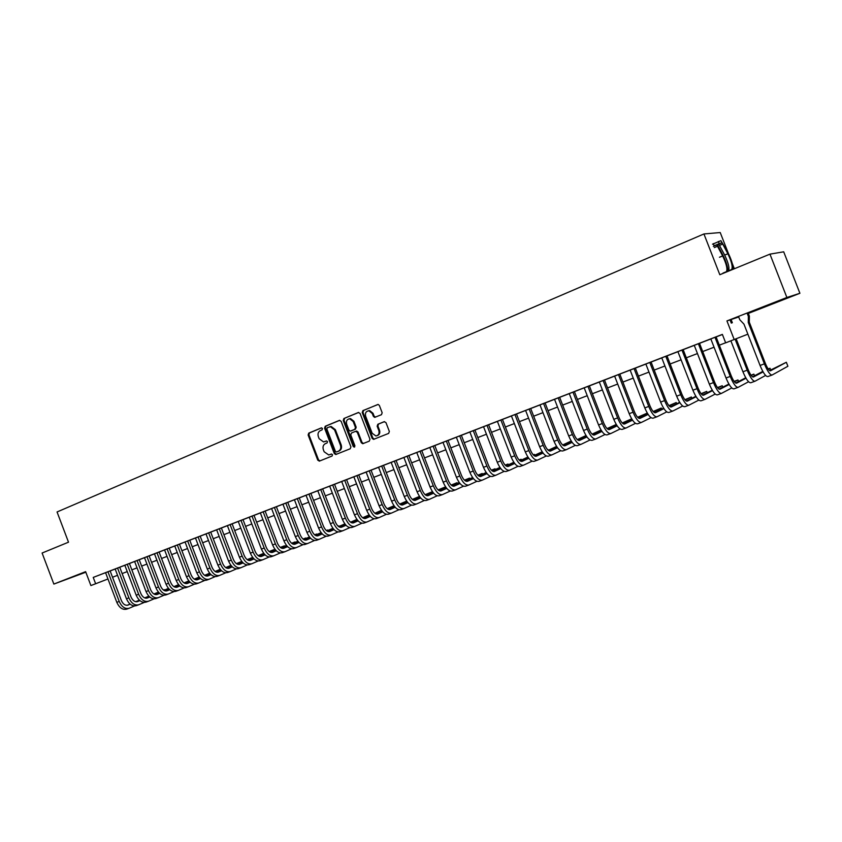 <?xml version="1.0" encoding="UTF-8"?>
<svg xmlns="http://www.w3.org/2000/svg" width="842" height="842" viewBox="0 0 842 842"><rect width="100%" height="100%" fill="white"/><g stroke="black" fill="none" stroke-linecap="round" stroke-linejoin="round"><path stroke-width="1.26" d="M322.486 428.546L321.286 427.904L308.761 433.114L308.13 434.998L317.76 460.153L319.476 461.079L332.064 456.038L332.516 454.722L331.516 454.017L328.748 454.964L324.149 451.765L323.349 449.66C322.528 446.839 323.223 444.829 325.412 443.618L327.054 442.955L327.506 441.629L326.549 440.934L323.528 441.913L319.15 438.714L318.35 436.609C317.529 433.798 318.213 431.778 320.413 430.557L322.033 429.873L322.486 428.546M767.946 305.151L783.744 299.131L767.946 305.151M85.705 571.886L72.633 576.991L85.768 572.044M381.468 414.696L382.163 412.738L379.363 405.444L378.163 404.434L362.913 410.612L362.228 412.548L372.132 438.356L373.553 439.377L388.657 433.398L389.351 431.451L385.973 422.631L384.163 421.695L377.848 424.263L377.153 426.21L378.826 430.567C379.542 433.598 378.574 435.409 375.921 435.977L372.175 433.251L365.649 416.243C364.933 412.959 366.038 411.149 368.954 410.812L372.269 413.517L373.364 416.348L374.648 417.369L381.468 414.696M769.956 254.137L783.702 251.811L799.9 293.279L786.881 297.489L769.956 254.137L719.815 274.724L703.933 233.96L57.056 511.968L68.507 542.185L42.1 553.026L53.856 584.074L85.621 571.655L90.894 585.558L95.641 583.748L93.23 577.412L722.373 334.39L725.657 342.841L747.875 334.179M786.881 297.489L726.941 320.918L734.203 339.568M341.126 421.305L339.368 420.39L325.233 426.262L324.58 428.168L334.295 453.522L335.748 454.522L350.251 448.765L350.914 446.86L341.126 421.305M343.904 418.506L358.292 412.527L360.071 413.443L369.964 439.219L369.28 441.145L362.723 443.713L361.292 442.703L357.292 432.283L355.524 431.357L351.44 433.02L350.767 434.935L354.914 445.744L354.219 447.144L353.208 446.428L343.241 420.432L343.904 418.506L358.734 412.433M53.856 584.074L85.831 572.202M127.795 605.156L127.995 605.082C125.279 605.745 123.069 604.24 121.374 600.546L110.134 570.929L111.807 570.297L93.23 577.412M124.848 565.287L113.47 569.645L115.154 569.003L126.458 598.778L128.879 597.883L117.564 568.055M129.426 563.487L123.132 565.908L124.837 565.266L136.194 595.189L138.646 594.284L127.268 564.308M157.033 594.494L157.233 594.42C154.56 595.073 152.36 593.515 150.634 589.768L139.214 559.698L140.94 559.046L129.436 563.519M149.118 555.888L142.751 558.33L144.498 557.667L155.98 587.895L158.485 586.979L146.982 556.699M177.041 587.2L177.23 587.127C174.578 587.758 172.389 586.19 170.663 582.39L159.106 552.015L160.875 551.342L152.718 554.478L154.475 553.815L166.032 584.201L168.558 583.264L156.991 552.826M169.21 548.121L159.117 552.057M179.42 544.185L169.221 548.153M189.745 540.196L183.251 542.69L185.061 541.995L196.817 572.865L199.428 571.907L187.65 540.985M218.51 572.076L218.51 572.076C215.91 572.686 213.742 571.055 211.974 567.182L200.164 536.154L202.006 535.459L189.755 540.227M228.908 568.287L229.098 568.213C226.519 568.813 224.351 567.171 222.583 563.266L210.7 532.081L212.563 531.376L200.175 536.196M239.612 564.382L239.802 564.308C237.244 564.908 235.076 563.245 233.308 559.32L221.351 527.966L223.235 527.26L210.721 532.123M261.378 556.446L261.567 556.373C259.041 556.951 256.884 555.257 255.094 551.299L243.001 519.609L244.927 518.883L221.372 528.008M272.44 552.415L272.629 552.341C270.114 552.91 267.966 551.205 266.167 547.216L254.01 515.357L255.947 514.62L247.316 517.946L249.253 517.209L261.42 549.079L264.199 548.047L252.011 516.125M271.608 508.61L260.357 512.915M294.921 544.216L295.11 544.143C292.637 544.7 290.501 542.953 288.69 538.922L276.376 506.716L278.365 505.968L269.619 509.326L271.598 508.579L283.901 540.796L286.743 539.743L274.418 507.473M299.257 497.896L276.397 506.758M317.813 490.76L304.004 496.043L306.046 495.275L318.581 528.029L321.528 526.945L308.972 494.128M329.685 486.181L315.729 491.517L317.792 490.739L330.401 523.671L333.379 522.577L320.749 489.581M353.366 522.903L353.545 522.84C351.177 523.345 349.072 521.524 347.22 517.367L334.537 484.255L336.632 483.455L327.58 486.939L329.675 486.15L342.357 519.272L345.367 518.156L332.664 484.971M365.46 518.493L365.628 518.43C363.281 518.925 361.186 517.083 359.323 512.904L346.567 479.603L348.693 478.803L334.548 484.297M366.154 472.088L346.578 479.656M390.046 509.526L390.214 509.463C387.92 509.936 385.836 508.063 383.963 503.832L371.038 470.152L373.216 469.331L366.144 472.057M402.518 504.979L402.76 504.895C400.455 505.368 398.382 503.474 396.498 499.222L383.499 465.342L385.699 464.51L376.385 468.089L378.574 467.257L391.583 501.148L394.73 499.98L381.7 466.036M415.211 500.348L415.38 500.295C413.138 500.748 411.064 498.832 409.18 494.549L396.098 460.479L398.319 459.637L383.51 465.384M440.934 490.97L441.166 490.886C438.945 491.328 436.893 489.37 434.988 485.045L421.737 450.565L424.021 449.702L401.645 458.332L403.897 457.48L417.064 491.76L420.295 490.57L407.096 456.227M454.048 486.192L454.28 486.108C452.08 486.539 450.038 484.56 448.133 480.203L434.788 445.523L437.093 444.66L427.515 448.333L429.809 447.47L443.155 482.15L446.46 480.94L433.093 446.186M467.352 481.34L467.499 481.287C465.373 481.687 463.342 479.698 461.427 475.309L447.997 440.429L450.333 439.545L440.682 443.25L443.008 442.376L456.427 477.267L459.774 476.035L446.323 441.071M480.771 476.446L480.929 476.393C478.824 476.782 476.804 474.772 474.877 470.352L461.363 435.261L463.721 434.367L454.006 438.103L456.353 437.219L469.868 472.309L473.257 471.067L459.711 435.903M494.359 471.499L494.507 471.436C492.433 471.815 490.433 469.783 488.497 465.342L474.899 430.041L477.288 429.136L467.489 432.893L469.868 431.999L483.476 467.31L486.897 466.047L473.267 430.662M488.592 424.768L474.909 430.083M511.431 415.98L494.959 422.284L497.401 421.368L511.178 457.101L514.694 455.806L500.885 420M530.702 408.496L508.947 416.885L511.42 415.948L525.292 451.901L528.85 450.596L514.946 414.569M572.139 442.376L565.003 445.734C563.066 446.05 561.119 443.902 559.141 439.324L545.079 402.929L547.616 401.96L537.449 405.876L539.985 404.918L554.047 441.313L557.688 439.977L543.595 403.497M579.422 440.471L579.622 440.408C577.717 440.703 575.791 438.535 573.802 433.914L559.646 397.298L562.224 396.329L554.531 399.297M609.261 429.599L609.398 429.557C607.598 429.809 605.693 427.589 603.693 422.916L589.337 385.836L591.979 384.836L569.276 393.603M624.575 424.01L624.575 424.01C622.817 424.252 620.933 422.01 618.923 417.306L604.472 379.984L607.145 378.974L596.652 383.005L599.315 381.994L613.776 419.327L617.607 417.916L603.114 380.51M645.867 364.06L614.628 376.09M679.894 402.708L671.348 406.96C669.685 407.16 667.853 404.844 665.812 400.034L651.055 361.997L653.834 360.944L643.077 365.07L645.856 364.028L660.623 402.076L664.601 400.603L649.803 362.481M687.198 401.181L687.314 401.139C685.725 401.308 683.904 398.971 681.862 394.119L666.99 355.84L669.8 354.777L658.97 358.934L661.77 357.871L676.652 396.172L680.683 394.688L665.78 356.303M683.146 349.619L675.063 352.724L677.905 351.64L692.892 390.193L696.987 388.688L681.967 350.051M699.502 343.304L694.261 345.325M110.144 570.971L115.165 569.034M139.225 559.741L144.508 557.699M149.129 555.92L154.496 553.847M179.43 544.206L185.082 542.027M243.022 519.651L249.264 517.241M254.021 515.399L260.378 512.946M299.268 497.927L306.067 495.296M371.059 470.194L378.595 467.289M396.108 460.521L403.907 457.511M421.758 450.617L429.82 447.502M434.809 445.576L443.018 442.408M448.018 440.471L456.375 437.251M461.384 435.314L469.889 432.03M488.602 424.8L497.412 421.4M530.713 408.538L539.996 404.949M545.1 402.981L554.552 399.329M559.667 397.35L569.287 393.635M589.358 385.889L599.325 382.036M604.493 380.037L614.639 376.121M651.066 362.049L661.791 357.913M667.011 355.892L677.926 351.682M683.157 349.662L694.271 345.367M699.523 343.336L710.837 338.968M716.1 336.926L722.415 334.495M716.089 336.895L707.901 340.042L710.827 338.926L726.025 377.984L730.235 376.437L714.995 337.295M728.383 253.453L720.226 232.55L703.933 233.96M748.349 313.413L799.9 293.279M734.34 268.756L732.245 263.388M112.523 577.233L117.554 575.318M122.132 573.56L127.247 571.602M131.836 569.845L137.035 567.866M141.645 566.098L146.929 564.077M151.549 562.309L156.928 560.256M161.569 558.478L167.032 556.394M171.684 554.615L177.241 552.489M181.904 550.7L187.555 548.542M192.239 546.753L197.986 544.553M202.68 542.764L208.521 540.522M213.226 538.722L219.173 536.449M223.898 534.649L229.94 532.333M234.676 530.523L240.823 528.176M245.58 526.355L251.832 523.966M256.6 522.145L262.957 519.714M267.735 517.883L274.208 515.409M278.997 513.578L285.575 511.062M290.385 509.221L297.079 506.663M301.899 504.811L308.709 502.211M313.55 500.358L320.465 497.717M325.328 495.854L332.369 493.17M337.232 491.307L344.399 488.56M349.283 486.697L356.566 483.908M361.471 482.034L368.88 479.203M373.795 477.319L381.331 474.435M386.267 472.551L393.93 469.625M398.876 467.731L406.686 464.742M411.643 462.847L419.59 459.816M424.557 457.911L432.641 454.817M437.63 452.912L445.85 449.765M450.859 447.849L459.216 444.65M464.237 442.734L472.751 439.482M477.793 437.556L486.455 434.24M491.507 432.314L500.316 428.936M505.389 426.999L514.357 423.568M519.44 421.632L528.576 418.137M533.67 416.19L542.964 412.633M548.068 410.675L557.541 407.054M562.656 405.097L572.297 401.413M577.433 399.445L587.242 395.698M592.389 393.73L602.377 389.909M607.545 387.93L617.712 384.047M622.891 382.068L633.247 378.111M638.447 376.121L648.982 372.09M654.192 370.091L664.927 365.986M670.158 363.986L681.083 359.808M686.325 357.808L697.45 353.556M702.712 351.546L714.048 347.209M719.321 345.188L725.636 342.778M95.641 583.748L107.965 578.98M726.941 320.918L738.718 316.981M326.612 440.934L325.433 441.408M331.569 454.017L330.432 454.469M321.644 427.852L309.54 432.883L308.909 434.756L318.539 459.89L319.949 460.89M339.8 420.305L326.001 426.041L325.359 427.936L335.063 453.27L336.495 454.27M327.296 427.694L326.843 429.031L335.379 451.301L336.379 452.007L338.337 451.249C340.557 450.049 341.263 448.018 340.442 445.186L334.59 429.915L330.422 426.705L327.296 427.694M337.274 451.722L336.6 451.954M329.801 426.747L331.19 426.484L335.358 429.683L341.199 444.934C342.02 447.776 341.315 449.796 339.094 450.996L337.358 451.691M355.703 431.304L356.692 431.041L358.039 432.051L362.028 442.45L363.491 443.46L362.723 443.713M344.662 418.285L343.999 420.2L354.745 446.881M353.145 421.484L349.735 418.79C346.957 419.211 345.925 421 346.641 424.168L348.914 430.104L350.261 431.115L354.756 429.367L355.429 427.441L353.145 421.484L353.903 421.253L350.483 418.569L349.114 418.821M351.251 430.851L350.672 431.03M353.903 421.253L356.187 427.21L355.503 429.125L351.43 430.799M368.175 410.843L369.701 410.591L373.017 413.296L374.101 416.127L375.5 417.148M377.142 435.672C379.468 434.851 380.268 433.072 379.553 430.325L378.826 430.567M384.531 421.61L378.574 424.031L377.879 425.978L379.553 430.325M378.005 404.423L363.649 410.391L362.976 412.338L372.869 438.114L374.343 439.124M128.837 608.356L126.742 609.113C122.669 610.113 119.364 607.85 116.817 602.325L105.576 572.686M134.499 605.956L129.142 608.24C125.079 609.24 121.764 606.977 119.217 601.441L107.955 571.771M127.995 605.082L130.163 604.167M135.888 601.746L139.488 600.23M144.835 597.967L148.929 596.241M154.065 594.073L158.517 592.2M163.495 590.095L164.4 589.716L163.453 590.063M127.174 605.293L130.057 604.072M135.667 601.704L139.383 600.136M144.677 597.904L148.845 596.147M153.939 593.999L158.433 592.105M119.732 567.224L131.026 596.989C132.731 600.704 134.941 602.23 137.635 601.556L139.909 600.609M145.624 598.188L149.318 596.631M154.675 594.368L158.864 592.589M164.001 590.421L168.547 588.505M136.814 601.767L139.793 600.514M145.403 598.146L149.223 596.525M154.507 594.294L158.78 592.494M163.864 590.347L168.463 588.4M144.224 602.43L138.793 604.735C134.752 605.735 131.447 603.44 128.879 597.883M138.488 604.851L136.372 605.619C132.32 606.608 129.015 604.335 126.458 598.778M129.426 563.477L140.782 593.399C142.498 597.125 144.698 598.662 147.382 598.009L149.75 597.01M155.465 594.589L159.254 592.989M164.611 590.716L168.905 588.905M174.041 586.727L178.683 584.769M146.561 598.22L149.634 596.915M155.244 594.547L159.159 592.884M164.443 590.652L168.81 588.8M173.905 586.642L178.599 584.664M154.044 598.851L148.55 601.199C144.519 602.188 141.214 599.883 138.646 594.284M148.245 601.314L146.098 602.093C142.066 603.072 138.762 600.778 136.194 595.189M158.107 597.736L155.928 598.525C151.918 599.504 148.613 597.178 146.045 591.558L134.615 561.477M163.969 595.252L158.401 597.631C154.391 598.599 151.097 596.273 148.518 590.652L137.067 560.519M157.233 594.42L159.685 593.378M165.411 590.958L169.295 589.305M174.652 587.032L179.041 585.169M184.177 583.001L188.924 580.991M156.401 594.62L159.58 593.284M165.179 590.905L169.2 589.2M174.483 586.958L178.957 585.074M184.051 582.917L188.84 580.885M149.108 555.878L160.601 586.095C162.317 589.874 164.516 591.431 167.179 590.789L169.737 589.705M175.452 587.284L179.441 585.59M184.798 583.317L189.292 581.401M194.428 579.222L199.28 577.17M166.348 590.989L169.621 589.611M175.231 587.232L179.346 585.485M184.63 583.243L189.197 581.296M194.291 579.138L199.196 577.065M173.989 591.6L168.358 594.02C164.369 594.978 161.075 592.631 158.485 586.979M168.063 594.126L165.863 594.926C161.864 595.894 158.57 593.547 155.98 587.895M177.23 587.127L179.893 586M185.608 583.569L189.703 581.822M195.049 579.549L199.649 577.591M204.785 575.412L209.742 573.307M176.399 587.327L179.778 585.895M185.377 583.517L189.597 581.717M194.881 579.475L199.554 577.486M204.648 575.328L209.658 573.192M184.124 587.916L178.42 590.368C174.441 591.326 171.158 588.958 168.558 583.264M178.125 590.474L175.894 591.284C171.915 592.242 168.632 589.874 166.032 584.201M188.282 586.79L186.029 587.611C182.072 588.547 178.788 586.169 176.189 580.464L164.569 549.9M194.355 584.201L188.576 586.685C184.63 587.621 181.346 585.243 178.736 579.517L167.105 548.921M169.21 548.11L180.83 578.654C182.567 582.464 184.756 584.053 187.387 583.422L190.145 582.243M195.86 579.812L200.059 578.022M205.406 575.749L210.121 573.749M215.257 571.56L220.32 569.403M220.236 569.297L215.12 571.465M186.556 583.622L190.029 582.138M195.628 579.759L199.954 577.917M205.238 575.665L210.016 573.634M198.554 583.064L196.27 583.895C192.344 584.822 189.061 582.422 186.45 576.686L174.757 545.963M204.701 580.433L198.849 582.959C194.923 583.885 191.65 581.485 189.029 575.728L177.325 544.974M179.42 544.164L191.102 574.865C192.85 578.696 195.028 580.306 197.649 579.675L200.512 578.454M206.227 576.023L210.532 574.191M215.878 571.907L220.699 569.855M225.835 567.666L231.003 565.456M230.95 565.382L225.698 567.571M196.807 579.875L200.396 578.349M205.995 575.97L210.426 574.076M215.71 571.823L220.593 569.739M189.734 540.185L201.48 571.044C203.238 574.897 205.416 576.517 208.027 575.896L210.995 574.633M216.699 572.192L221.12 570.308M226.466 568.024L231.392 565.919M236.528 563.719L241.812 561.467M241.77 561.425L236.381 563.624M207.185 576.096L210.879 574.518M216.468 572.128L221.004 570.192M226.287 567.94L231.287 565.803M215.152 576.633L209.226 579.191C205.322 580.117 202.059 577.686 199.428 571.907M208.942 579.296L206.627 580.138C202.712 581.064 199.438 578.633 196.817 572.865M219.425 575.486L217.089 576.338C213.194 577.254 209.932 574.812 207.29 569.003L195.47 537.964M225.719 572.792L219.72 575.381C215.836 576.296 212.573 573.844 209.932 568.034L198.091 536.954M218.552 572.055L221.583 570.76M227.287 568.318L231.813 566.382M237.16 564.098L242.191 561.94M247.327 559.741L252.726 557.436M252.716 557.415L247.19 559.635M217.657 572.276L221.467 570.644M227.045 568.255L231.708 566.266M236.981 564.003L242.096 561.824M230.034 571.644L227.656 572.507C223.793 573.413 220.541 570.939 217.889 565.108L205.995 533.902M236.402 568.908L230.319 571.539C226.456 572.444 223.204 569.971 220.551 564.119L208.648 532.881M229.098 568.213L232.287 566.845M237.981 564.403L242.622 562.414M247.969 560.119L253.116 557.92M258.252 555.709L263.325 553.541L258.115 555.604M228.245 568.413L232.16 566.729M237.749 564.34L242.517 562.298M247.79 560.035L253.021 557.793M240.749 567.761L238.349 568.634C234.508 569.518 231.255 567.034 228.592 561.161L216.636 529.786M247.19 564.982L241.033 567.655C237.202 568.539 233.95 566.045 231.287 560.172L219.309 528.755M239.802 564.308L243.106 562.888M248.8 560.446L253.558 558.404M258.894 556.109L264.167 553.847M269.303 551.636L273.787 549.721L269.156 551.531M238.949 564.498L242.98 562.772M248.558 560.372L253.442 558.278M258.726 556.015L264.062 553.72M251.579 563.824L249.148 564.708C245.327 565.592 242.086 563.077 239.412 557.172L227.393 525.64M258.105 561.014L251.863 563.73C248.053 564.603 244.811 562.088 242.138 556.173L230.098 524.598M232.118 523.808L244.138 555.331C245.927 559.277 248.085 560.951 250.632 560.362L254.042 558.899M259.725 556.446L264.609 554.352M269.945 552.047L275.334 549.731M280.46 547.521L284.343 545.858L280.323 547.416M249.769 560.551L253.916 558.772M259.494 556.373L264.493 554.225M269.766 551.952L275.229 549.605M262.525 559.856L260.062 560.751C256.273 561.625 253.042 559.088 250.358 553.152L238.254 521.44M269.135 557.004L262.809 559.751C259.031 560.625 255.789 558.078 253.105 552.131L240.991 520.388M261.567 556.373L265.104 554.846M270.777 552.405L275.776 550.247M281.112 547.953L286.617 545.574M291.753 543.353L295.016 541.953L291.606 543.248M260.704 556.562L264.977 554.72M270.545 552.32L275.66 550.121M280.933 547.847L286.512 545.437M272.629 552.341L276.281 550.763M281.954 548.31L287.069 546.1M292.395 543.795L298.026 541.364M303.162 539.143L305.793 538.006L303.025 539.027M271.766 552.531L276.144 550.636M281.712 548.226L286.954 545.963M292.227 543.69L297.921 541.227M280.281 552.941L273.882 555.741C270.124 556.594 266.893 554.025 264.199 548.047M273.597 555.846L271.103 556.751C267.335 557.604 264.104 555.046 261.42 549.079M282.333 552.668L282.259 552.699C278.523 553.541 275.302 550.963 272.598 544.963L260.357 512.904M291.553 548.837L285.07 551.678C281.333 552.52 278.113 549.931 275.408 543.921L263.157 511.82M265.135 511.062L277.365 543.09C279.165 547.1 281.312 548.826 283.807 548.268L287.585 546.626M293.248 544.174L298.489 541.911M303.815 539.596L309.572 537.112M314.708 534.88L316.687 534.028L314.592 534.796M282.944 548.447L287.448 546.5M293.005 544.09L298.373 541.774M303.636 539.49L309.467 536.964M295.11 544.143L299.005 542.448M304.667 539.996L310.035 537.67M315.361 535.354L321.244 532.807M326.37 530.576L327.706 529.997L326.296 530.513M294.237 544.321L298.878 542.311M304.425 539.911L309.919 537.522M315.182 535.238L321.128 532.66M302.952 544.69L296.373 547.584C292.679 548.405 289.469 545.795 286.743 539.743M293.616 548.574L293.532 548.605C289.827 549.437 286.617 546.837 283.901 540.796M305.025 544.437L304.941 544.469C301.257 545.29 298.057 542.658 295.332 536.586L282.944 504.179M314.476 540.501L307.814 543.437C304.141 544.248 300.941 541.606 298.215 535.523L285.806 503.074M287.753 502.327L300.131 534.712C301.952 538.764 304.088 540.522 306.541 539.975L310.561 538.227M316.213 535.765L321.718 533.375M327.033 531.06L333.043 528.45M338.168 526.218L338.831 525.924L338.137 526.187M305.667 540.154L310.424 538.091M315.971 535.67L321.591 533.228M326.854 530.944L332.927 528.302M316.55 540.259L316.476 540.29C312.824 541.09 309.635 538.438 306.898 532.333L294.426 499.738M326.128 536.259L319.371 539.238C315.729 540.038 312.54 537.375 309.803 531.26L297.321 498.622M299.247 497.885L311.708 530.449C313.529 534.523 315.655 536.301 318.087 535.765L322.244 533.954M327.896 531.491L333.516 529.039M338.831 526.713L344.978 524.04M317.224 535.944L322.107 533.807M327.654 531.397L333.4 528.892M338.652 526.597L344.862 523.892M310.877 493.391L323.412 526.134C325.244 530.239 327.37 532.028 329.78 531.502L334.063 529.629M339.705 527.166L345.462 524.65M350.777 522.324L357.05 519.577M328.896 531.681L333.927 529.481M339.452 527.06L345.336 524.492M350.588 522.198L356.934 519.43M337.916 531.965L331.064 534.996C327.454 535.786 324.275 533.091 321.528 526.945M328.212 536.028L328.127 536.059C324.517 536.849 321.328 534.175 318.581 528.029M322.644 488.844L335.253 521.777C337.084 525.903 339.2 527.713 341.589 527.197L346.02 525.261M351.651 522.787L357.545 520.209M362.849 517.883L369.259 515.072M340.715 527.366L345.873 525.103M351.398 522.682L357.408 520.051M362.66 517.746L369.143 514.904M349.83 527.629L342.894 530.713C339.315 531.481 336.147 528.765 333.379 522.577M340 531.755L339.926 531.786C336.337 532.554 333.169 529.85 330.401 523.671M353.545 522.84L358.103 520.84M363.723 518.367L369.754 515.714M375.058 513.378L381.605 510.505M352.661 522.998L357.955 520.682M363.481 518.251L369.627 515.546M374.879 513.241L381.489 510.336M361.881 523.24L354.85 526.366C351.303 527.124 348.146 524.387 345.367 518.156M351.924 527.429L351.851 527.46C348.293 528.218 345.136 525.492 342.357 519.272M363.986 523.05L363.912 523.082C360.387 523.829 357.24 521.072 354.45 514.82L341.684 481.487M374.08 518.798L366.944 521.987C363.439 522.724 360.281 519.956 357.503 513.694L344.715 480.319M365.628 518.43L370.322 516.356M375.942 513.883L382.11 511.168M387.415 508.831L394.098 505.884M394.003 505.747L387.225 508.684M364.744 518.588L370.175 516.199M375.69 513.767L381.984 510.999M376.185 518.63L376.111 518.661C372.627 519.388 369.48 516.609 366.691 510.315L353.84 476.793M386.415 514.304L379.174 517.546C375.7 518.272 372.564 515.483 369.764 509.178L356.903 475.614M358.734 474.909L371.575 508.4C373.438 512.599 375.532 514.462 377.848 513.978L382.689 511.831M388.299 509.357L394.614 506.568M399.908 504.221L406.739 501.2M406.675 501.116L399.718 504.074M376.963 514.125L382.542 511.662M388.046 509.231L394.477 506.389M388.52 514.157L388.446 514.188C384.994 514.894 381.868 512.083 379.068 505.758L366.133 472.046M398.887 509.757L391.551 513.062C388.109 513.767 384.983 510.947 382.184 504.611L369.228 470.846M390.214 509.463L395.203 507.252M400.803 504.768L407.265 501.906M412.548 499.559L419.526 496.464M419.495 496.433L412.359 499.411M389.33 509.62L395.045 507.084M400.55 504.642L407.128 501.727M374.301 439.145L373.553 439.377M402.56 504.968L407.865 502.621M413.443 500.137L420.053 497.19M425.336 494.843L432.283 491.749L425.147 494.686M401.834 505.053L407.707 502.442M413.19 500.001L419.916 497.012M411.506 505.158L404.065 508.515C400.666 509.21 397.561 506.368 394.73 499.98M401.002 509.62L400.929 509.652C397.519 510.357 394.403 507.515 391.583 501.148M432.525 492.381L432.283 491.749M413.622 505.042L413.548 505.074C410.18 505.758 407.075 502.885 404.244 496.475L391.151 462.384M424.273 500.506L416.727 503.926C413.369 504.6 410.275 501.727 407.433 495.307L394.319 461.153M415.38 500.295L420.663 497.927M426.241 495.443L432.998 492.423M438.272 490.065L444.555 487.265L438.082 489.907M414.485 500.432L420.505 497.748M425.989 495.307L432.862 492.233M444.808 487.918L444.555 487.265M408.844 455.554L422.01 489.823C423.905 494.128 425.957 496.064 428.178 495.622L433.619 493.191M439.187 490.697L446.102 487.592M451.365 485.234L456.964 482.729L451.175 485.066M427.283 495.759L433.462 492.991M438.935 490.549L445.955 487.402M437.187 495.801L429.546 499.274C426.22 499.938 423.137 497.033 420.295 490.57M426.399 500.411L426.326 500.443C422.989 501.106 419.905 498.211 417.064 491.76M457.217 483.403L456.964 482.729M439.324 495.728L439.25 495.759C435.956 496.401 432.883 493.475 430.03 486.981L416.769 452.491M450.26 491.033L442.503 494.57C439.219 495.212 436.156 492.286 433.293 485.781L420.011 451.238M440.976 490.96L446.734 488.381M452.291 485.887L459.353 482.708M464.616 480.34L469.51 478.14L464.426 480.161M440.24 491.033L446.565 488.181M452.028 485.729L459.206 482.508M469.773 478.835L469.51 478.14M454.08 486.181L460.006 483.518M465.542 481.024L472.772 477.751M478.024 475.383L482.192 473.499L477.835 475.193M453.343 486.244L459.827 483.319M465.279 480.856L472.625 477.551M463.489 486.213L455.627 489.812C452.386 490.433 449.323 487.476 446.46 480.94M452.396 490.981L452.333 491.012C449.081 491.633 446.018 488.686 443.155 482.15M482.466 474.214L482.192 473.499M467.499 481.287L473.425 478.603M478.961 476.088L486.35 472.741M491.602 470.362L495.022 468.805L491.402 470.173M466.605 481.403L473.257 478.393M478.698 475.919L486.192 472.53M476.877 481.329L468.899 485.003C465.7 485.602 462.658 482.613 459.774 476.035M465.626 486.181L465.563 486.213C462.353 486.813 459.311 483.834 456.427 477.267M495.307 469.541L495.022 468.805M480.929 476.393L487.023 473.614M492.538 471.11L500.085 467.668M505.337 465.279L508.01 464.058L505.158 465.1M480.024 476.498L486.844 473.393M492.275 470.931L499.938 467.447M490.423 476.383L482.329 480.129C479.172 480.708 476.151 477.688 473.257 471.067M479.024 481.319L478.951 481.35C475.793 481.94 472.762 478.93 469.868 472.309M508.305 464.826L508.01 464.058M494.507 471.436L500.769 468.573M506.274 466.058L513.999 462.521M519.23 460.132L521.135 459.258L519.114 459.995M493.612 471.541L500.59 468.341M506.01 465.868L513.841 462.29M504.137 471.383L495.917 475.204C492.812 475.762 489.802 472.709 486.897 466.047M492.57 476.404L492.507 476.435C489.391 477.004 486.381 473.962 483.476 467.31M521.44 460.048L521.135 459.258M506.295 471.436L506.221 471.457C503.158 472.004 500.159 468.931 497.243 462.237L483.54 426.694M518.019 466.31L509.684 470.204C506.621 470.752 503.632 467.668 500.716 460.953L486.992 425.368M488.592 424.747L502.285 460.258C504.221 464.731 506.221 466.784 508.263 466.426L514.694 463.468M520.188 460.942L528.081 457.311M533.312 454.912L534.417 454.406L533.239 454.838M507.358 466.51L514.515 463.226M519.914 460.742L527.913 457.08M534.733 455.217L534.417 454.406M502.453 419.39L516.23 455.122C518.188 459.627 520.167 461.7 522.177 461.353L528.787 458.301M534.27 455.764L542.332 452.038M521.272 461.427L528.597 458.048M533.996 455.564L542.164 451.786M532.07 461.184L523.608 465.152C520.598 465.679 517.63 462.563 514.694 455.806M520.177 466.394L520.114 466.426C517.083 466.952 514.115 463.847 511.178 457.101M548.131 450.196L547.858 449.491M516.483 413.969L530.355 449.923C532.323 454.448 534.291 456.543 536.27 456.217L543.058 453.059M548.521 450.523L556.762 446.692M535.365 456.28L542.869 452.807M548.247 450.302L556.594 446.428M546.29 455.985L537.712 460.037C534.744 460.542 531.797 457.395 528.85 450.596M534.228 461.3L534.165 461.321C531.197 461.826 528.239 458.69 525.292 451.901M548.458 456.132L548.395 456.164C545.469 456.648 542.532 453.47 539.585 446.649L525.608 410.454M560.688 450.723L551.984 454.859C549.068 455.343 546.142 452.154 543.185 445.323L529.176 409.065M530.692 408.486L544.658 444.65C546.626 449.207 548.584 451.333 550.531 451.017L557.509 447.755M562.951 445.207L571.371 441.271M549.626 451.07L557.309 447.491M562.677 444.976L571.202 441.008M577.57 439.829L586.169 435.788M586.011 435.535L577.286 439.587M564.066 445.797L571.928 442.103M575.275 445.386L566.434 449.617C563.572 450.081 560.656 446.86 557.688 439.977M562.866 450.912L562.803 450.944C559.93 451.396 557.015 448.197 554.047 441.313M577.454 445.618L577.391 445.65C574.57 446.081 571.676 442.839 568.697 435.924L554.531 399.276M590.032 439.987L581.064 444.313C578.265 444.744 575.37 441.492 572.392 434.567L558.193 397.866M579.454 440.471L586.948 436.935M592.368 434.377L601.156 430.22M601.041 430.041L592.084 434.125M578.686 440.45L586.737 436.651M592.221 440.261L592.158 440.292C589.4 440.703 586.527 437.43 583.527 430.462L569.266 393.582M604.988 434.514L595.883 438.935C593.136 439.345 590.263 436.061 587.263 429.083L572.981 392.151M574.402 391.604L588.653 428.452C590.652 433.104 592.568 435.293 594.399 435.019L601.946 431.42M607.345 428.852L616.323 424.578M616.26 424.473L607.061 428.589M593.494 435.04L601.735 431.115M607.177 434.84L607.124 434.861C604.419 435.251 601.556 431.935 598.557 424.926L584.19 387.825M620.133 428.978L610.892 433.493C608.198 433.883 605.345 430.557 602.335 423.537L587.948 386.373M609.398 429.557L617.144 425.831M622.522 423.252L631.689 418.853M631.679 418.832L622.238 422.968M608.482 429.557L616.923 425.515M632.3 419.832L623.669 424.01M624.606 424L632.531 420.169M637.889 417.579L646.488 413.422L637.604 417.274M635.468 423.358L626.08 427.989C623.448 428.346 620.628 424.989 617.607 417.916M622.322 429.346L622.27 429.367C619.617 429.736 616.786 426.389 613.776 419.327M646.919 414.548L646.488 413.422M637.668 423.779L637.615 423.8C635.026 424.136 632.216 420.758 629.184 413.654L614.618 376.069M651.003 417.653L641.478 422.4C638.91 422.737 636.099 419.337 633.068 412.222L618.481 374.574M619.796 374.069L634.352 411.622C636.373 416.358 638.247 418.621 639.962 418.411L648.119 414.432M653.466 411.822L661.265 408.012L653.171 411.506M639.046 418.379L647.887 414.075M661.717 409.191L661.265 408.012M653.203 418.137L653.15 418.169C650.624 418.474 647.845 415.053 644.804 407.896L630.132 370.08M666.738 411.885L657.065 416.748C654.56 417.053 651.782 413.622 648.74 406.454L634.037 368.564M635.321 368.07L649.982 405.865C652.013 410.643 653.866 412.927 655.539 412.727L663.906 408.612M669.232 405.991L676.221 402.539L668.937 405.655M654.623 412.685L663.664 408.244M676.705 403.781L676.221 402.539M685.209 400.066L691.377 397.003L684.904 399.718M670.411 406.907L679.652 402.318M682.673 406.023L672.863 411.022C670.421 411.296 667.664 407.823 664.601 400.603M668.948 412.433L668.895 412.454C666.432 412.738 663.675 409.275 660.623 402.076M691.882 398.308L691.377 397.003M687.314 401.139L696.102 396.719M701.386 394.067L706.712 391.393L701.081 393.688M686.398 401.055L695.85 396.319M698.828 400.087L688.861 405.212C686.483 405.465 683.767 401.95 680.683 394.688M684.893 406.644L684.841 406.675C682.452 406.928 679.715 403.423 676.652 396.172M707.238 392.761L706.712 391.393M683.136 349.598L698.113 388.141C700.165 393.014 701.965 395.382 703.512 395.235L712.521 390.656M717.784 387.973L722.236 385.72L717.479 387.583M702.596 395.119L712.258 390.225M715.184 394.067L705.07 399.329C702.765 399.55 700.07 396.003 696.987 388.688M701.049 400.792L700.997 400.813C698.681 401.034 695.976 397.498 692.892 390.193M722.804 387.162L722.236 385.72M717.416 394.845L717.373 394.866C715.121 395.066 712.448 391.488 709.343 384.131L694.25 345.315M731.772 387.952L721.499 393.372C719.268 393.561 716.595 389.972 713.49 382.605L698.376 343.715M699.502 343.283L714.584 382.068C716.647 386.983 718.426 389.372 719.921 389.246L729.161 384.499M734.403 381.794L737.96 379.963L734.098 381.384M719.005 389.109L728.888 384.036M738.56 381.5L737.96 379.963M716.079 336.874L731.277 375.921C733.35 380.868 735.119 383.289 736.561 383.184L746.023 378.247M751.243 375.521L753.885 374.143L751.001 375.195M735.645 383.015L745.738 377.763M748.57 381.752L738.15 387.331C735.982 387.499 733.35 383.868 730.235 376.437M734.014 388.836L733.961 388.857C731.782 389.025 729.14 385.394 726.025 377.984M754.516 375.764L753.885 374.143M730.035 319.886L731.288 323.075L732.34 322.718L731.098 319.528M754.874 381.268L750.78 382.752C748.675 382.889 746.054 379.226 742.928 371.764L730.888 340.842M765.599 375.448L755.021 381.215C752.927 381.342 750.327 377.669 747.191 370.196L735.129 339.21M736.161 338.8L748.201 369.691C750.285 374.669 752.022 377.121 753.411 377.037L763.105 371.901M768.304 369.154L770.009 368.249L768.146 368.922M752.495 376.837L762.82 371.385M770.683 369.975L770.009 368.249M712.511 244.222L720.91 240.665L727.993 252.695C731.172 259.052 732.94 264.546 733.287 269.198M720.91 240.665L727.877 253.747C731.698 261.83 732.961 267.093 731.656 269.535L731.203 270.05M747.064 313.056L748.37 316.424L749.38 316.076L748.054 312.666M738.487 316.403L739.802 319.76L743.97 324.149L760.063 365.449L764.389 363.86L748.264 322.486L748.37 316.424M713.279 243.622L714.132 245.801L719.205 243.664L718.352 241.475M721.762 242.843L719.205 243.664M731.456 269.619L727.972 271.377M728.035 271.166C727.656 266.514 725.909 261.094 722.773 254.884L717.395 244.748M728.467 270.84C729.73 268.324 728.467 263.072 724.678 255.084L718.963 244.517L717.037 245.454L722.657 255.926C726.478 263.988 727.73 269.251 726.393 271.692M749.38 316.076L749.275 322.128L765.346 363.376C767.441 368.396 769.156 370.869 770.504 370.806L786.344 362.27L769.577 370.564M786.344 362.27L787.902 366.259L772.114 375.016C770.104 375.111 767.536 371.396 764.389 363.86M767.862 376.553L767.82 376.574C765.788 376.679 763.21 372.974 760.063 365.449M749.275 322.128L748.264 322.486M318.539 459.89L317.76 460.153M308.909 434.756L308.13 434.998M309.54 432.883L308.761 433.114M335.063 453.27L334.295 453.522M325.359 427.936L324.58 428.168M326.001 426.041L325.233 426.262M339.094 450.996L338.337 451.249M341.199 444.934L340.442 445.186M335.358 429.683L334.59 429.915M362.028 442.45L361.292 442.703M358.039 432.051L357.292 432.283M353.956 446.176L353.208 446.428M343.999 420.2L343.241 420.432M355.503 429.125L354.756 429.367M356.187 427.21L355.429 427.441M374.101 416.127L373.364 416.348M373.017 413.296L372.269 413.517M377.879 425.978L377.153 426.21M378.574 424.031L377.848 424.263M372.869 438.114L372.132 438.356M362.976 412.338L362.228 412.548M363.649 410.391L362.913 410.612M116.817 602.325L119.217 601.441M146.045 591.558L148.518 590.652M176.189 580.464L178.736 579.517M186.45 576.686L189.029 575.728M207.29 569.003L209.932 568.034M217.889 565.108L220.551 564.119M228.592 561.161L231.287 560.172M239.412 557.172L242.138 556.173M250.358 553.152L253.105 552.131M272.598 544.963L275.408 543.921M295.332 536.586L298.215 535.523M306.898 532.333L309.803 531.26M354.45 514.82L357.503 513.694M366.691 510.315L369.764 509.178M379.068 505.758L382.184 504.611M404.244 496.475L407.433 495.307M430.03 486.981L433.293 485.781M497.243 462.237L500.716 460.953M539.585 446.649L543.185 445.323M568.697 435.924L572.392 434.567M583.527 430.462L587.263 429.083M598.557 424.926L602.335 423.537M629.184 413.654L633.068 412.222M644.804 407.896L648.74 406.454M709.343 384.131L713.49 382.605M742.928 371.764L747.191 370.196M721.699 242.864L713.353 246.39M726.193 271.777L723.046 273.071M727.877 253.747L724.678 255.084M722.657 255.926L719.468 257.263M722.752 244.033L719.542 245.39M717.521 246.243L714.332 247.59M319.823 460.942L319.213 461.142M336.453 454.291L335.748 454.522M331.19 426.484L330.422 426.705M356.692 431.041L355.945 431.272M350.483 418.569L349.735 418.79M375.385 417.148L374.648 417.369M369.701 410.591L368.954 410.812M282.259 552.699L284.785 551.784M293.532 548.605L296.1 547.679M304.941 544.469L307.541 543.532M316.476 540.29L319.107 539.333M328.127 536.059L330.801 535.091M339.926 531.786L342.631 530.807M351.851 527.46L354.587 526.461M363.912 523.082L366.68 522.082M376.111 518.661L378.921 517.641M388.446 514.188L391.298 513.146M400.929 509.652L403.813 508.61M413.548 505.074L416.485 504.011M426.326 500.443L429.294 499.369M439.25 495.759L442.26 494.664M452.333 491.012L455.385 489.907M465.563 486.213L468.657 485.087M478.951 481.35L482.098 480.214M492.507 476.435L495.696 475.277M506.221 471.457L509.463 470.289M520.114 466.426L523.387 465.237M534.165 461.321L537.491 460.121M548.395 456.164L551.773 454.943M562.803 450.944L566.224 449.702M577.391 445.65L580.864 444.387M592.158 440.292L595.683 439.008M607.124 434.861L610.692 433.567M622.27 429.367L625.901 428.052M637.615 423.8L641.288 422.473M653.15 418.169L656.886 416.811M668.895 412.454L672.684 411.085M684.841 406.675L688.693 405.276M700.997 400.813L704.912 399.392M717.373 394.866L721.341 393.435M733.961 388.857L737.992 387.394M728.235 270.935L731.466 269.608M722.983 273.092L726.204 271.777M767.82 376.574L771.977 375.069"/></g></svg>
